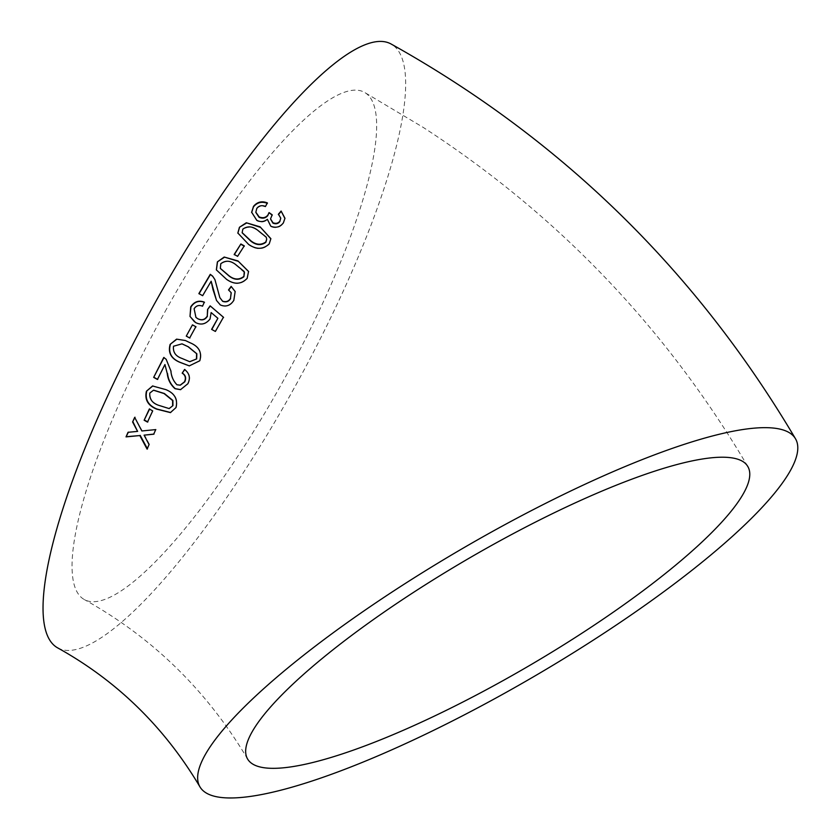 <?xml version="1.0" encoding="UTF-8"?>
<svg xmlns="http://www.w3.org/2000/svg" width="840" height="840" viewBox="0 0 840 840"><rect width="100%" height="100%" fill="white"/><g stroke="black" fill="none" stroke-linecap="round" stroke-linejoin="round"><path stroke-width="0.63" stroke-dasharray="4.2 3.15" d="M57.761 647.934A344.904 81.511 118.9 0 0 295.722 385.298A344.904 81.511 118.9 0 0 390.947 43.922M166.666 308.763A289.727 68.471 118.9 0 0 84.42 599.613A289.727 68.471 118.9 0 0 283.175 381.045A289.727 68.471 118.9 0 0 365.243 92.809A289.727 68.471 118.9 0 0 364.287 92.242A289.727 68.471 118.9 0 0 166.666 308.763M251.654 212.51L256.757 220.678C260.453 222.673 263.991 222.369 267.382 219.744L270.764 226.611C275.825 228.69 280.014 227.588 283.343 223.325L283.374 222.884M283.343 223.325L284.939 218.537M278.387 214.609L280.718 218.379M270.532 219.093L271.834 215.271M271.814 215.712L272.213 214.82M255.843 212.425L256.798 208.404M256.778 208.845C258.92 206.115 261.797 205.464 265.43 206.892L265.461 206.441M265.43 206.892L267.393 202.913M237.857 233.195L248.598 244.713C256.368 250.11 263.256 249.953 269.241 244.241L270.869 238.865M266.7 239.337L266.248 237.562L257.817 230.706C252.578 226.579 247.59 226.191 242.865 229.53L242.162 232.816M234.266 254.751L237.594 256.316M237.657 256.63L244.272 245.858M216.405 270.007L226.695 279.625C234.476 285.033 241.332 284.718 247.254 278.649L248.588 271.572M244.472 272.57L235.778 264.894C230.528 260.747 225.561 260.453 220.878 264.022L220.395 268.506M216.562 300.542L220.5 305.161C225.981 307.43 230.465 305.907 233.951 300.584L235.21 291.648M228.648 290.157L231.231 292.814M219.922 297.748L216.983 287.564M217.119 287.794L214.998 279.762M199.017 293.8L202.629 295.68M202.787 295.88L211.281 281.474M194.544 321.846L195.783 322.675C201.264 325.5 206.084 324.314 210.231 319.137L211.145 312.564M211.312 312.732L218.043 318.455M215.355 331.433L211.596 329.364M215.544 331.58L223.597 317.415M196.035 317.489L194.114 308.742M194.292 308.91C196.329 305.802 199.122 304.952 202.681 306.348L202.514 306.18M202.681 306.348L204.341 302.148M189.872 338.069L195.835 326.729M189.42 365.904L200.046 360.812C202.409 352.538 199.196 346.563 190.407 342.899L190.186 342.815M190.407 342.899L185.335 340.494M182.102 343.885L173.765 346.28C173.05 352.17 175.833 356.223 182.144 358.449L189.809 361.704M180.737 389.644L188.087 383.786C190.922 378.262 189.84 373.495 184.842 369.485L184.579 369.453M180.359 385.151L176.946 384.772M177.23 384.752C173.597 380.971 171.57 376.362 171.171 370.944L170.898 370.944M171.171 370.944L166.162 359.31M166.425 359.32L163.769 357.462M157.721 379.418L165.207 364.56M170.678 412.534L176.295 407.547C178.311 399.262 174.972 393.278 166.268 389.613L165.963 389.655M166.268 389.613L152.544 385.98M153.657 390.18L150.129 392.994C149.636 398.874 152.513 402.927 158.75 405.153L169.25 408.524M147.62 421.817L153.027 410.77L149.552 409.143M137.97 431.204L128.321 432.285M147.483 448.928L149.069 444.56M149.457 444.381L144.448 434.983M154.035 434.07L155.757 429.597M156.114 429.461L141.855 430.973M142.222 430.805L134.673 417.375M247.695 759.182C207.197 690.827 152.775 637.644 84.42 599.613M747.747 466.421C666.015 327.789 557.855 214.788 423.245 127.428L364.287 92.242"/><path stroke-width="1.26" d="M429.051 568.554A344.904 73.29 149.7 0 0 200.067 787.059A344.904 73.29 149.7 0 0 534.755 676.053A344.904 73.29 149.7 0 0 795.365 438.543A344.904 73.29 149.7 0 0 429.051 568.554M795.365 438.543C695.909 270.417 561.099 138.873 390.947 43.922A344.904 81.511 118.9 0 0 155.684 301.686A344.904 81.511 118.9 0 0 57.761 647.934C117.233 680.977 164.661 727.346 200.067 787.059M128.016 432.317L126.032 436.884L139.828 435.561L147.084 449.117L149.069 444.56L144.081 435.151L153.667 434.217L155.757 429.597L141.855 430.973L134.673 417.375L132.594 421.974L137.592 431.382L128.016 432.317M149.321 409.017L144.134 420.221L147.494 422.09L152.68 410.876L149.321 409.017M175.97 407.61C178.007 399.305 174.667 393.32 165.963 389.655L152.544 385.98L146.433 391.209C144.501 399.494 147.872 405.468 156.566 409.112L170.405 412.608L175.97 407.61M187.814 383.786C190.649 378.252 189.578 373.475 184.579 369.453L182.185 373.159C185.388 375.197 186.155 378.084 184.485 381.832L180.191 385.161L176.946 384.772C173.313 380.993 171.297 376.383 170.898 370.944L166.162 359.31L163.769 357.462L153.667 377.381L157.427 379.459L164.934 364.55L167.276 373.622C167.927 379.659 170.51 384.689 175.025 388.7L180.516 389.666L187.814 383.786M199.804 360.749C202.178 352.454 198.975 346.479 190.186 342.815L185.335 340.494L176.589 339.139L170.142 344.369C167.843 352.674 171.066 358.649 179.834 362.303L189.284 365.883L199.804 360.749M192.454 324.86L186.26 336.116L189.651 337.974L195.835 326.729L192.454 324.86L186.26 336.116M210.053 318.969L211.145 312.564L217.875 318.286L211.596 329.364L215.355 331.433L223.44 317.237L210.147 305.855L207.564 309.477L207.27 316.04C204.887 319.851 201.632 320.691 197.526 318.56L195.941 317.415L194.114 308.742C196.151 305.634 198.954 304.773 202.514 306.18L204.341 302.148C198.817 300.027 194.282 301.592 190.743 306.852L189.998 316.449L195.584 322.55C201.075 325.364 205.895 324.167 210.053 318.969M233.825 300.353L235.158 291.512L231.158 286.377L228.522 289.916L231.158 292.667L230.475 298.399C228.627 301.403 225.981 302.316 222.547 301.14L219.828 297.602L214.935 279.636L212.667 276.171L210.284 274.334L198.87 293.601L202.629 295.68L211.155 281.243L216.5 300.447L220.353 304.952C225.834 307.23 230.328 305.697 233.825 300.353M247.16 278.366L248.556 271.435L237.972 260.935L224.196 257.04L217.392 261.87L216.353 269.881L226.59 279.363C234.36 284.781 241.227 284.445 247.16 278.366M240.87 243.978L234.203 254.436L237.594 256.316L244.272 245.858L240.87 243.978L234.266 254.751M269.231 243.852L270.869 238.665L260.106 226.842L246.298 222.768L239.453 227.262L237.835 233.006L248.556 244.356C256.326 249.753 263.214 249.585 269.231 243.852M270.774 226.191C275.835 228.27 280.035 227.157 283.374 222.884L284.97 218.264L281.106 211.05L278.418 214.158L280.749 218.138L279.909 221.078C278.219 223.346 275.898 223.902 272.958 222.726L270.532 218.873L272.213 214.82L269.052 212.572L267.96 214.966C265.734 217.802 262.784 218.442 259.098 216.867L255.843 212.195L256.798 208.404C258.941 205.664 261.828 205.013 265.461 206.441L267.393 202.913C261.859 200.75 257.219 201.905 253.481 206.399L251.654 212.258L256.757 220.269C260.453 222.264 264.002 221.949 267.393 219.314L270.774 226.191M742.98 461.58A289.727 61.572 149.7 0 0 453.264 567.588A289.727 61.572 149.7 0 0 247.695 759.182A289.727 61.572 149.7 0 0 528.822 665.931A289.727 61.572 149.7 0 0 747.747 466.421A289.727 61.572 149.7 0 0 742.98 461.58M284.939 218.537L281.106 211.05M281.064 211.512L278.387 214.609M280.718 218.379L279.909 221.078M279.888 221.519C278.197 223.776 275.877 224.322 272.937 223.157L272.958 222.726M272.937 223.157L270.532 219.093M272.181 215.261L269.052 212.572M269.031 213.014L267.96 214.966M267.939 215.408C265.724 218.232 262.773 218.862 259.088 217.297L259.098 216.867M259.088 217.297L255.843 212.425M267.361 203.375C261.828 201.212 257.197 202.356 253.47 206.84L253.481 206.399M253.47 206.84L251.654 212.51M270.869 238.865L260.106 226.842M260.106 227.252L246.298 222.768M246.32 223.167L239.453 227.262M239.474 227.651L237.857 233.195M242.162 232.816L250.908 241.185C256.168 245.311 261.156 245.69 265.87 242.298L266.7 239.337M265.86 241.92L266.7 239.138L266.238 237.174L257.796 230.307C252.556 226.18 247.579 225.792 242.844 229.142L242.141 232.638L250.877 240.817C256.137 244.944 261.125 245.311 265.86 241.92L265.87 242.298M244.314 246.204L240.922 244.325M248.588 271.572L237.972 260.935M238.046 261.25L224.196 257.04M224.28 257.345L217.392 261.87M217.487 262.154L216.405 270.007M220.395 268.506L228.974 275.919C234.234 280.077 239.211 280.35 243.884 276.728L244.23 271.803M243.884 276.728L244.472 272.57M244.146 271.509L235.694 264.59C230.454 260.442 225.477 260.159 220.784 263.739L220.343 268.37L228.869 275.646C234.129 279.815 239.106 280.077 243.799 276.444M235.21 291.648L231.158 286.377M231.273 286.629L228.648 290.157M231.231 292.814L230.475 298.399M230.612 298.62C228.764 301.613 226.128 302.526 222.684 301.35L222.547 301.14M222.684 301.35L219.922 297.748M214.998 279.762L212.667 276.171M212.783 276.423L210.284 274.334M210.41 274.586L199.017 293.8M213.119 290.105L211.155 281.243M213.255 290.325L216.562 300.542M211.785 329.5L217.875 318.286M223.597 317.415L210.147 305.855M210.304 306.044L207.564 309.477M207.732 309.645L207.27 316.04M207.448 316.197C205.065 319.998 201.821 320.838 197.715 318.707L197.526 318.56M197.715 318.707L196.035 317.489M204.498 302.337C198.975 300.216 194.45 301.77 190.922 307.02L190.743 306.852M190.922 307.02L189.998 316.449M190.186 316.586L194.544 321.846M186.48 336.21L189.872 338.069M196.035 326.855L192.654 324.986M185.535 340.568L176.589 339.139M176.82 339.213L170.142 344.369M170.384 344.421C168.095 352.706 171.328 358.68 180.096 362.334L179.834 362.303M180.096 362.334L189.42 365.904M189.809 361.704L196.686 358.901L196.833 353.766L188.328 346.784L182.102 343.885M196.445 358.848L196.602 353.693L188.097 346.71L181.997 343.854L173.523 346.227C172.798 352.128 175.581 356.192 181.892 358.407L189.683 361.683L196.686 358.901M184.842 369.485L182.185 373.159M182.459 373.17C185.661 375.207 186.428 378.094 184.769 381.832L184.485 381.832M184.769 381.832L180.359 385.151M164.031 357.473L153.667 377.381M153.962 377.349L157.721 379.418M167.276 373.622L164.934 364.55M167.559 373.611C168.221 379.638 170.803 384.657 175.319 388.668L175.025 388.7M175.319 388.668L180.737 389.644M152.859 385.917L146.433 391.209M146.748 391.135C144.827 399.399 148.208 405.363 156.902 409.017L156.566 409.112M156.902 409.017L170.678 412.534M169.25 408.524L172.956 405.626L172.914 400.491L164.367 393.508L153.657 390.18M172.631 405.699L172.599 400.544L164.062 393.561L153.5 390.212L149.803 393.068C149.31 398.958 152.187 403.022 158.413 405.237L169.082 408.566L172.956 405.626M149.656 408.901L144.134 420.221M144.491 420.084L147.851 421.953M128.394 432.128L126.032 436.884M126.42 436.685L139.828 435.561M140.207 435.382L147.483 448.928M154.035 434.07L144.081 435.151M135.02 417.218L132.594 421.974M132.951 421.817L137.592 431.382"/></g></svg>
